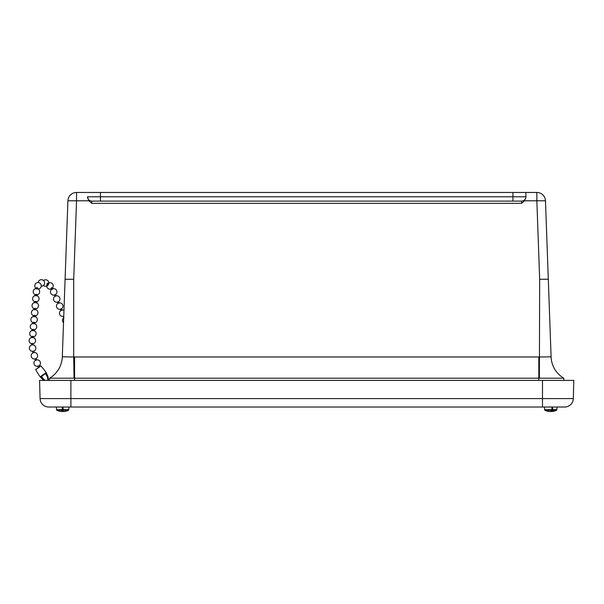 <?xml version="1.0" encoding="UTF-8"?>
<svg xmlns="http://www.w3.org/2000/svg" width="604" height="604" viewBox="0 0 604 604"><rect width="100%" height="100%" fill="white"/><g stroke="black" fill="none" stroke-linecap="round" stroke-linejoin="round"><path stroke-width="0.91" d="M563.774 378.202A25.919 25.912 -2.1 0 1 551.09 356.843L551.09 356.843A25.919 25.919 0 0 0 563.781 378.202L563.879 380.399L563.781 378.202L49.604 378.202A25.919 25.912 2.1 0 0 62.303 356.843A25.919 25.919 0 0 1 49.604 378.202L49.513 380.399M525.895 197.531L524.559 200.792L536.85 200.792L536.85 192.465A8.637 8.637 0 0 1 545.48 200.792L536.85 200.792L539.666 279.259L548.304 279.259L545.48 200.792A8.637 8.637 0 0 0 536.85 192.465L525.895 192.465L525.895 197.531L525.895 192.465L512.939 192.465L512.939 196.783L87.489 196.783L88.833 200.792L91.808 203.352L91.808 201.102A4.319 4.319 0 0 1 87.489 196.783L87.489 197.531M524.559 200.792L521.577 203.352L521.577 201.102A4.319 4.319 0 0 0 525.895 196.783A4.319 4.319 0 0 1 521.577 201.102L512.939 201.102L512.939 196.783L525.895 196.783M87.489 196.783A4.319 4.319 0 0 0 91.808 201.102L100.445 201.102L100.445 192.465L76.542 192.465A8.637 8.637 0 0 0 67.905 200.792L65.089 279.259L73.718 279.259L76.542 200.792L88.833 200.792M65.089 279.259L62.303 356.843L65.089 279.259M100.445 192.465L512.939 192.465M548.296 279.259L543.977 279.207M551.09 356.843L548.304 279.259L551.09 356.843L539.666 356.987A61.819 61.774 -0 0 0 538.813 356.979L74.571 356.979L74.571 380.399M100.445 201.102L512.939 201.102M74.571 356.979A61.819 61.774 0 0 0 73.718 356.987L74.02 378.202M539.372 378.202L539.666 279.259M73.718 279.259L73.718 356.987L62.303 356.843M70.895 407.013L564.687 407.013A8.637 8.637 0 0 0 573.324 398.595L70.895 398.595L70.895 407.013L48.697 407.013A8.637 8.637 0 0 1 40.068 398.595L39.592 380.399L70.895 380.399L70.895 398.595L40.068 398.595M62.25 407.738L62.182 409.693L63.126 409.693L63.058 407.738L62.25 407.738L62.167 410.252L56.829 410.252L56.21 407.013L48.697 407.013M564.687 407.013L557.182 407.013L556.563 410.252L552.645 410.252A13.22 3.269 87.9 0 1 551.724 411.452A13.197 1.88 88 0 0 551.875 411.535A13.197 10.555 86.7 0 0 552.72 411.452A13.22 12.797 82 0 0 552.879 411.43A13.22 12.797 82 0 0 553.898 411.218M549.655 411.52A13.197 1.88 -88 0 1 549.595 411.535A13.197 10.555 -86.7 0 1 548.749 411.452A13.22 12.797 -82 0 1 548.591 411.43A13.22 12.797 -82 0 1 547.571 411.218L547.828 411.218A13.22 12.797 82 0 0 549.013 411.452A13.197 13.054 -76.2 0 0 550.055 411.535A13.197 7.905 -87.5 0 0 550.697 411.452A13.22 3.269 -87.9 0 0 551.694 410.252L544.906 410.252L544.287 407.013L542.49 407.013L542.49 380.399L70.895 380.399M542.49 380.399L573.8 380.399L573.324 398.595M63.058 407.738L63.186 411.452A13.197 5.043 87.8 0 0 63.594 411.535A13.197 12.186 84.8 0 0 64.568 411.452A13.22 13.205 -0 0 0 65.791 411.218L65.791 411.218M56.21 407.013L69.098 407.013L68.478 410.252L63.141 410.252L63.126 409.693L68.864 409.693L68.478 410.252A13.22 13.22 0 0 1 65.828 411.218A13.22 13.039 77.7 0 1 64.628 411.452A13.197 11.212 86.2 0 1 63.73 411.535A13.197 3.02 87.9 0 1 63.699 411.535M59.517 411.218L59.517 411.218A13.22 13.205 -0 0 0 60.74 411.452A13.197 12.186 -84.8 0 0 61.714 411.535A13.197 5.043 -87.8 0 0 62.121 411.452L62.182 409.693L56.444 409.693L56.829 410.252A13.22 13.22 0 0 0 59.479 411.218A13.22 13.039 -77.7 0 0 60.679 411.452L60.679 411.452A13.197 11.212 -86.2 0 0 61.578 411.535L61.578 411.535A13.197 3.02 -87.9 0 0 61.608 411.535M61.759 411.535A13.197 12.835 -81.3 0 0 61.88 411.535A13.197 6.938 -87.6 0 0 62.439 411.452A13.22 2.122 -88 0 0 63.103 410.252L63.186 409.693M63.428 411.513L63.428 411.535A13.197 6.938 87.6 0 1 62.869 411.452A13.22 2.122 88 0 1 62.65 411.203M62.846 410.856L62.869 411.452M552.645 410.252L552.72 409.693A3774.607 932.651 -92.1 0 0 552.698 407.738L551.92 407.738A3774.607 932.651 92.1 0 1 551.814 409.693L551.724 411.452M544.287 407.013L552.328 407.013M551.399 410.75L551.414 411.535A13.197 7.905 87.5 0 1 550.773 411.452A13.22 3.269 87.9 0 1 550.735 411.43M551.814 411.52A13.197 13.054 76.2 0 1 551.414 411.535M549.497 411.535L549.497 411.535A13.197 0.438 -88 0 1 549.489 411.535A13.197 9.007 -87.3 0 1 549.059 411.498A13.197 9.007 -87.3 0 1 548.908 411.475M550.735 411.498A13.197 9.626 -87.1 0 1 550.267 411.535A13.197 13.182 43.6 0 1 550.138 411.535M550.576 411.475A13.197 9.626 87.1 0 0 551.203 411.535A13.197 13.182 -43.6 0 0 551.331 411.535M551.973 411.535L551.973 411.535A13.197 9.007 87.3 0 0 552.411 411.498A13.22 13.22 0 0 0 556.563 410.252M43.39 380.097L40.257 376.979L41.299 376.043L43.835 379.523L45.557 380.399M43.465 380.165L43.964 380.482L43.986 380.082L43.073 379.297L43.465 380.165M43.073 379.297L41.049 376.186L45.557 373.061L46.274 372.759L48.109 376.994M44.673 380.399L43.986 380.082M48.418 380.399L48.139 377.198M48.041 380.399L48.01 376.624L45.504 373.091L47.384 376.33L47.98 380.399M47.754 377.817L47.384 376.33M45.421 373.529L47.361 376.73M41.299 376.043L45.255 373.295M42.975 374.782L43.246 375.205L41.51 376.352M43.246 375.167L41.487 376.315M40.257 376.979C36.24 371.098 34.889 368.523 36.202 369.255L40.392 366.318C40.151 364.839 42.114 366.983 46.266 372.759M45.232 373.687L43.707 374.842L45.255 373.725M51.808 287.64L51.106 288.357L51.808 287.64M52.593 288.908L51.801 289.482L51.106 288.357M47.354 283.178L47.067 284.28L47.354 283.178M48.297 283.789L47.844 284.786L47.067 284.28M39.766 283.049L40.415 283.608M36.187 288.969L36.814 287.481L37.727 288.033L37.44 289.12M32.797 344.854L31.982 344.876M31.687 345.058L31.929 343.314L32.895 343.517L32.948 344.952M34.073 352.562L32.903 352.917L32.533 351.324L33.613 351.173M32.654 351.332L32.533 351.324A3.239 3.239 0 0 1 29.377 348.183A3.239 3.239 0 0 1 32.352 344.861A3.239 3.239 0 0 1 33.786 351.113M63.918 317.696L63.314 316.277L63.76 316.254A3.239 3.239 0 0 1 60.883 310.516M61.495 308.697L62.046 310.229L60.913 310.599L60.317 309.173L61.442 308.803M58.437 301.698L57.312 302.076L58.437 301.698M58.49 301.6L59.041 303.125L57.916 303.495L57.312 302.076M55.492 294.495L56.044 296.028L54.911 296.398L54.315 294.971L55.44 294.601M35.455 295.885L35.576 294.48L36.746 294.375L36.716 295.945M34.873 302.868L34.987 301.471L36.157 301.358L36.134 302.929M34.285 309.852L34.405 308.455L35.576 308.35L35.545 309.92M33.703 316.843L33.816 315.439L34.987 315.333L34.964 316.904M33.114 323.827L33.235 322.423L34.398 322.317L34.375 323.887M32.533 330.811L32.646 329.414L33.816 329.301L33.794 330.871M31.944 337.795L32.065 336.398L33.228 336.292L33.205 337.855M36.081 358.512L36.595 360.037L35.462 360.399L34.889 358.935L36.021 358.587M38.316 367.625L37.742 366.175L38.875 365.813M538.813 380.399L538.813 356.979M91.808 203.352L521.577 203.352M67.905 200.792L76.542 200.792L76.542 192.465A8.637 8.637 0 0 0 67.905 200.792M63.103 410.252L62.167 410.252M552.72 409.693L556.948 409.693M548.591 411.43A13.22 13.22 0 0 1 544.906 410.252L544.529 409.693L551.814 409.693M52.178 287.693L52.941 288.938M47.686 283.216L48.66 283.842M34.118 352.57L33.779 351.083M39.509 367.179L38.935 365.73M35.787 358.716A3.239 3.239 0 0 0 34.118 352.562M32.903 352.917A3.239 3.239 0 0 0 35.326 358.889M35.44 360.339A3.239 3.239 0 0 0 34.368 364.635A3.239 3.239 0 0 0 38.581 365.986A3.239 3.239 0 0 0 36.617 359.871M38.294 367.572A3.239 3.239 0 0 0 37.871 367.896M32.903 343.812A3.239 3.239 0 0 0 32.699 337.402A3.239 3.239 0 0 0 29.151 340.09A3.239 3.239 0 0 0 31.634 343.782M36.806 294.941A3.239 3.239 0 0 0 36.98 288.531A3.239 3.239 0 0 0 33.28 291.007A3.239 3.239 0 0 0 35.545 294.835M36.217 301.924A3.239 3.239 0 0 0 36.338 295.507A3.239 3.239 0 0 0 32.691 298.021A3.239 3.239 0 0 0 34.956 301.819M35.636 308.908A3.239 3.239 0 0 0 35.749 302.491A3.239 3.239 0 0 0 32.103 305.005A3.239 3.239 0 0 0 34.375 308.81M35.047 315.9A3.239 3.239 0 0 0 35.168 309.474A3.239 3.239 0 0 0 31.521 311.989A3.239 3.239 0 0 0 33.786 315.794M34.458 322.883A3.239 3.239 0 0 0 34.579 316.458A3.239 3.239 0 0 0 30.932 318.972A3.239 3.239 0 0 0 33.205 322.778M33.877 329.867A3.239 3.239 0 0 0 33.99 323.442A3.239 3.239 0 0 0 30.343 325.956A3.239 3.239 0 0 0 32.616 329.761M33.288 336.851A3.239 3.239 0 0 0 33.409 330.433A3.239 3.239 0 0 0 29.762 332.947A3.239 3.239 0 0 0 32.035 336.745M41.215 286.19A3.239 3.239 0 0 0 44.613 282.74A3.239 3.239 0 0 0 38.165 282.536M38.203 289.006A3.239 3.239 0 0 0 39.653 282.982A3.239 3.239 0 0 0 35.251 284.069A3.239 3.239 0 0 0 36.24 288.486M43.443 285.45A3.239 3.239 0 0 0 48.471 284.552A3.239 3.239 0 0 0 43.541 280.543M51.718 289.339A3.239 3.239 0 0 0 51 293.68A3.239 3.239 0 0 0 55.274 294.729A3.239 3.239 0 0 0 52.85 288.772M47.165 284.333A3.239 3.239 0 0 0 52.427 288.055A3.239 3.239 0 0 0 52.397 283.729A3.239 3.239 0 0 0 47.973 283.382M63.707 317.749A3.239 3.239 0 0 0 63.526 322.695M63.979 310.222A3.239 3.239 0 0 0 62.053 310.026M57.886 303.419A3.239 3.239 0 0 0 56.912 307.738A3.239 3.239 0 0 0 61.155 308.991A3.239 3.239 0 0 0 59.049 302.929M54.881 296.322A3.239 3.239 0 0 0 53.907 300.641A3.239 3.239 0 0 0 58.158 301.894A3.239 3.239 0 0 0 56.051 295.824"/></g></svg>
